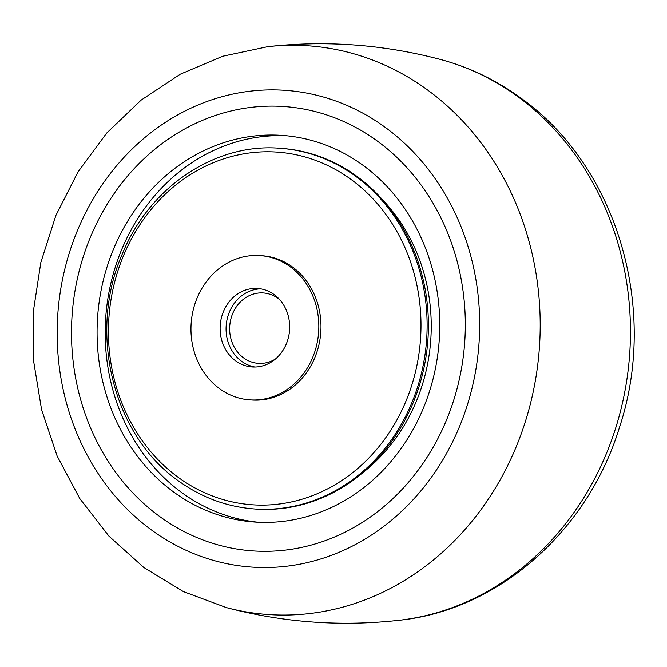 <?xml version="1.0" encoding="UTF-8"?>
<svg xmlns="http://www.w3.org/2000/svg" width="667" height="667" viewBox="0 0 667 667"><rect width="100%" height="100%" fill="white"/><g stroke="black" fill="none" stroke-linecap="round" stroke-linejoin="round"><path stroke-width="1" d="M433.141 447.274A222.728 196.765 -85.8 0 0 284.792 106.595A222.728 196.765 -85.8 0 0 72.178 314.249A222.728 196.765 -85.8 0 0 252.034 550.842A222.728 196.765 -85.8 0 0 433.141 447.274M394.972 214.365A154.752 136.71 -85.8 0 0 392.238 211.731M373.745 462.598A154.752 136.71 -85.8 0 0 376.83 460.388M363.056 472.494A175.004 154.602 -85.8 0 0 405.953 422.461A175.004 154.602 -85.8 0 0 383.125 200.375M411.747 431.874A193.805 171.211 -85.8 0 0 282.666 135.434A193.805 171.211 -85.8 0 0 97.665 316.125A193.805 171.211 -85.8 0 0 254.16 521.994A193.805 171.211 -85.8 0 0 411.747 431.874M286.718 135.793A193.805 171.211 -85.8 0 0 105.778 316.725A193.805 171.211 -85.8 0 0 258.221 522.236M376.313 140.32A222.728 196.765 -85.8 0 0 284.792 106.595A222.728 196.765 -85.8 0 0 72.178 314.249A222.728 196.765 -85.8 0 0 252.034 550.842A222.728 196.765 -85.8 0 0 454.602 397.332A222.728 196.765 -85.8 0 0 376.313 140.32M273.954 294.447A39.336 34.751 -85.8 0 0 257.787 288.486A39.336 34.751 -85.8 0 0 220.235 325.163A39.336 34.751 -85.8 0 0 252.001 366.95A39.336 34.751 -85.8 0 0 287.785 339.837A39.336 34.751 -85.8 0 0 273.954 294.447M260.755 288.853A39.336 34.751 -85.8 0 0 226.188 325.604A39.336 34.751 -85.8 0 0 254.986 367.025M289.928 266.55A72.311 63.882 -85.8 0 0 260.213 255.603A72.311 63.882 -85.8 0 0 191.187 323.02A72.311 63.882 -85.8 0 0 249.583 399.841A72.311 63.882 -85.8 0 0 315.349 350A72.311 63.882 -85.8 0 0 289.928 266.55M249.583 399.841L251.742 400A72.311 63.882 -85.8 0 0 317.509 350.158A72.311 63.882 -85.8 0 0 292.088 266.708A72.311 63.882 -85.8 0 0 262.381 255.761L260.213 255.603M254.002 508.929L255.286 509.029A180.782 159.713 -85.8 0 0 419.71 384.425A180.782 159.713 -85.8 0 0 356.153 175.805A180.782 159.713 -85.8 0 0 281.874 148.433L280.582 148.341C215.499 142.563 149.475 186.818 122.336 253.919C87.535 332.858 113.132 435.968 179.14 481.357C201.918 497.615 226.872 506.803 254.002 508.929A180.782 159.713 -85.8 0 0 418.417 384.325A180.782 159.713 -85.8 0 0 354.869 175.713A180.782 159.713 -85.8 0 0 280.582 148.341M279.781 299.741A35.293 31.174 -85.8 0 0 277.939 298.307A35.293 31.174 -85.8 0 0 263.44 292.963A35.293 31.174 -85.8 0 0 229.756 325.863A35.293 31.174 -85.8 0 0 258.246 363.348A35.293 31.174 -85.8 0 0 275.404 359.046M384.175 126.588A238.961 211.105 -85.8 0 0 57.479 319.626A238.961 211.105 -85.8 0 0 363.582 539.937A238.961 211.105 -85.8 0 0 384.175 126.588M426.263 89.044A285.067 251.843 -85.8 0 0 267.684 46.69L222.811 56.22L180.173 74.254L141.087 100.158L106.72 133.041L78.056 171.861L55.903 215.408L40.854 262.389L33.35 311.381L33.592 360.955L41.579 409.63L57.112 455.961L79.773 498.557L108.938 536.135L143.805 567.484L183.342 591.579L226.321 607.587A285.067 251.843 -85.8 0 0 518.918 439.987A285.067 251.843 -85.8 0 0 426.263 89.044M398.949 620.31A285.067 251.843 -85.8 0 0 622.67 402.043A285.067 251.843 -85.8 0 0 516.516 95.698A285.067 251.843 -85.8 0 0 440.27 59.413C383.525 44.472 325.996 40.237 267.684 46.69M179.081 477.972A176.772 156.17 94.2 0 1 194.314 172.194A176.772 156.17 94.2 0 1 420.752 335.168A176.772 156.17 94.2 0 1 179.081 477.972M440.262 59.413C468.684 67.008 495.039 79.54 519.343 96.998C616.858 164.932 659.154 308.479 619.335 427.814C587.819 530.84 498.624 610.222 398.908 620.31C340.595 626.763 283.066 622.528 226.321 607.587"/></g></svg>
